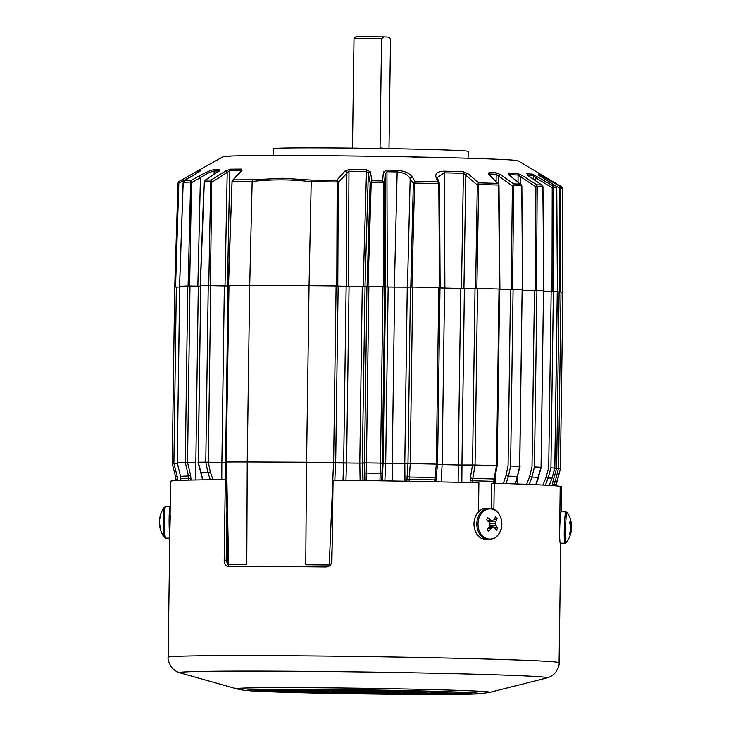 <?xml version="1.0" encoding="UTF-8"?>
<svg xmlns="http://www.w3.org/2000/svg" width="731" height="731" viewBox="0 0 731 731"><rect width="100%" height="100%" fill="white"/><g stroke="black" fill="none" stroke-linecap="round" stroke-linejoin="round"><path stroke-width="1.1" d="M458.255 464.953L460.722 288.453L464.395 288.498L461.937 464.998L461.097 464.998M359.798 463.125L362.265 286.625L365.052 286.616L362.284 463.134M205.886 462.12L221.886 462.458L224.353 285.949L228.045 285.985L225.577 462.485M392.218 463.609L394.685 287.109L407.258 287.155L404.791 463.655L402.26 463.692M334.935 462.485L343.68 462.887L346.138 286.388L336.096 285.967A194.099 3.39 -179.2 0 0 309.049 285.702L306.581 462.202M362.265 286.625A174.791 3.052 -179.2 0 0 349.062 286.461L346.595 462.961M380.687 463.089L383.099 463.417L385.557 286.917L382.98 286.579A194.099 3.39 -179.2 0 0 368.881 286.378L365.052 286.616M362.594 463.116L366.268 462.878M384.789 286.643L382.322 463.143L380.513 463.079A194.099 3.39 -179.2 0 0 366.423 462.878L364.495 462.878L366.944 286.378M394.685 287.109A174.791 3.052 -179.2 0 0 388.161 287L385.694 463.5M436.471 464.084L437.577 464.13L436.325 464.084L438.801 287.585A194.099 3.39 -179.2 0 0 412.704 287.073L407.258 287.155M404.791 463.655L410.1 463.573M434.643 481.775L436.325 464.084A194.099 3.39 -179.2 0 0 410.237 463.573L412.704 287.073M460.722 288.453A174.791 3.052 -179.2 0 0 444.585 288.069L442.118 464.569A174.828 3.052 0.8 0 1 458.3 464.953L474.949 464.971M499.748 289.11L499.017 289.065A194.099 3.39 -179.2 0 0 477.535 288.471L464.395 288.498M461.937 464.998L472.555 464.943L475.022 288.443M496.833 465.62L496.541 465.565A194.099 3.39 -179.2 0 0 475.068 464.98L477.535 288.471M519.759 466.332L522.126 289.823A194.099 3.39 -179.2 0 0 513.08 289.513L499.657 289.449M519.458 466.369L519.659 466.323A194.099 3.39 -179.2 0 0 510.613 466.012L510.512 466.012M541.114 467.228L543.508 290.728A194.099 3.39 -179.2 0 0 536.91 290.417L522.537 290.289M540.3 467.264L541.041 467.228A194.099 3.39 -179.2 0 0 534.452 466.917L534.361 466.917M557.26 291.605L557.26 291.587A194.099 3.39 -179.2 0 0 553.394 291.294L543.7 291.157M554.829 468.087L554.792 468.087A194.099 3.39 -179.2 0 0 550.927 467.794L550.882 467.794M554.39 485.722L554.436 484.196L552.545 484.169L552.965 481.354L554.792 481.839A190.508 3.326 0.8 0 1 556.62 482.341L560.403 468.982A194.099 3.39 -179.2 0 0 558.548 468.48L554.765 468.397L558.521 468.48L554.436 484.196A190.179 3.317 -179.2 0 1 556.254 484.68A190.179 3.317 -179.2 0 0 556.254 484.68L560.403 468.982L562.861 292.473A194.099 3.39 -179.2 0 0 562.861 292.473A194.099 3.39 -179.2 0 0 561.015 291.98L557.314 291.897M193.249 175.431L177.98 183.545L177.24 207.165L177.999 183.061L178.638 182.686L178.812 183.536L175.559 287.027L174.736 287.027L177.24 207.165L174.727 287.036A194.099 3.39 -179.2 0 0 174.7 287.055A194.099 3.39 -179.2 0 0 174.7 287.064L172.233 463.545L177.395 463.573L172.233 463.545A194.099 3.39 -179.2 0 0 172.233 463.573L175.641 477.023A190.508 3.326 0.8 0 1 175.641 476.996L172.233 463.545L174.7 287.045L176.345 287.036L173.887 463.536M179.671 287.073L176.345 287.036M185.363 462.513L195.835 462.668L198.302 286.168L187.766 286.013A194.099 3.39 -179.2 0 0 179.735 286.36L177.222 462.86L180.557 476.329L180.877 480.331M195.89 479.956L195.789 462.668L185.299 462.513A194.099 3.39 -179.2 0 0 177.267 462.86L180.557 476.329A190.508 3.326 0.8 0 1 188.497 475.991L185.299 462.513A194.099 3.39 -179.2 0 0 177.267 462.86M224.353 285.949L208.253 285.62A194.099 3.39 -179.2 0 0 200.751 285.72L198.211 462.22M221.785 479.691L221.84 462.449L205.776 462.12A194.099 3.39 -179.2 0 0 198.284 462.22L198.85 462.275M227.633 285.995A174.855 3.052 0.8 0 1 228.438 285.985A174.791 3.052 -179.2 0 0 228.045 285.985M309.049 285.702L249.7 285.428L247.233 461.928M249.7 285.428A194.099 3.39 -179.2 0 0 228.986 285.465L228.438 285.474L225.98 461.974L228.063 564.506L228.629 564.451A192.381 3.353 0.8 0 1 246.786 564.433L247.242 461.928L306.499 462.202A194.172 3.39 0.8 0 1 333.537 462.467L346.512 462.951A174.828 3.052 0.8 0 1 359.826 463.125L364.495 462.878L364.129 480.569M513.08 289.513L510.613 466.012A194.099 3.39 -179.2 0 1 519.659 466.323L517.356 476.466L520.061 466.36M496.66 465.574L497.19 465.601L494.677 478.851L494.019 478.988L496.541 465.565A194.099 3.39 -179.2 0 0 475.086 464.98L472.537 464.943L470.325 477.937L472.802 478.403L472.619 482.634M439.998 287.639L437.577 464.13M202.661 479.856L198.028 462.239M198.302 286.168L200.486 286.205M222.882 462.476L221.886 462.458M345.078 462.933L343.68 462.887M346.138 286.388L349.062 286.461M383.327 463.436L385.666 463.5A174.828 3.052 0.8 0 1 392.255 463.609L407.989 463.564L410.456 287.064M387.567 286.991A174.855 3.052 0.8 0 1 394.384 287.1L397.152 171.931A172.845 3.015 -179.2 0 0 387.01 171.767L385.255 173.676L385.566 286.927L388.161 287M468.096 158.234L468.187 151.39A97.47 1.7 -179.2 0 0 456.866 150.431A97.47 1.7 -179.2 0 0 347.262 148.046A97.47 1.7 -179.2 0 0 273.275 148.667L273.184 155.511M230.384 156.288L228.163 156.324M195.871 173.804L195.278 172.297L178.985 181.443L177.999 183.061L178.985 181.443L198.64 170.396A171.867 2.997 0.8 0 1 198.64 170.387L223.22 156.662A147.47 2.577 0.8 0 1 228.209 156.142L231.325 156.014A147.47 2.577 0.8 0 1 301.638 155.566A147.47 2.577 0.8 0 1 408.903 156.854L419.046 157.046A147.47 2.577 0.8 0 1 518.005 160.783L561.426 186.652A191.275 3.335 0.8 0 0 559.9 186.295L539.935 174.755A1.946 1.928 -83.2 0 1 540.867 176.418A172.845 3.015 -179.2 0 0 540.447 176.372M416.14 157.421L412.896 157.403M363.124 286.634L366.496 171.465A172.845 3.015 -179.2 0 0 348.833 171.237L338.261 182.394L337.795 285.995L336.781 285.976L337.165 181.973A192.253 3.353 -179.2 0 0 311.223 181.717L311.223 181.736C291.587 179.351 271.895 179.259 252.158 181.462L252.643 179.808L282.212 178.245L311.708 180.091A191.275 3.335 0.8 0 1 336.726 180.329L345.014 171.008L348.979 169.601A171.867 2.997 0.8 0 1 366.542 169.83L370.288 171.785L371.997 180.767A191.275 3.335 0.8 0 1 382.615 180.922L383.4 171.977L386.937 170.122A171.867 2.997 0.8 0 1 397.024 170.286C404.627 170.953 409.689 173.192 412.22 177.012L415.089 181.462A191.275 3.335 0.8 0 1 437.768 181.9L436.096 177.469C434.808 173.667 437.412 171.575 443.9 171.191A171.867 2.997 0.8 0 1 462.887 171.639L467.822 173.585L478.741 182.851A191.275 3.335 0.8 0 1 497.418 183.362L488.5 174.152L489.076 172.37A171.867 2.997 0.8 0 1 495.499 172.571L500.561 174.618L513.546 183.874A191.275 3.335 0.8 0 1 520.362 184.111L508.977 174.91L508.584 173.028A171.867 2.997 0.8 0 1 517.265 173.375L522.108 175.431L536.755 184.769A191.275 3.335 0.8 0 1 541.726 184.998L528.248 175.723L526.813 173.823A171.867 2.997 0.8 0 1 532.616 174.152L552.682 185.628A191.275 3.335 0.8 0 1 555.587 185.848L538.199 174.572A171.867 2.997 0.8 0 1 539.935 174.755M562.468 188.415L562.523 204.726L562.468 188.415A192.253 3.353 -179.2 0 0 560.75 187.949L560.869 291.961A194.071 3.39 0.8 0 1 560.924 291.971M560.869 291.961L559.919 291.934L559.791 188.406L559.9 186.295L560.75 187.949L560.01 187.556M549.173 485.375L552.06 478.193L554.847 468.096L557.314 291.596A194.071 3.39 0.8 0 1 557.424 291.605L556.821 291.614L557.424 291.605L556.675 187.328M540.739 176.564A1.946 0.603 122 0 0 540.684 176.518L555.743 185.921L556.702 187.529A192.253 3.353 -179.2 0 0 553.358 187.273L553.102 291.276A194.071 3.39 0.8 0 1 553.248 291.285M553.102 291.276L551.996 291.249L552.216 187.748L552.682 185.628L553.358 187.273L552.49 186.871M551.53 291.249L551.996 291.249M543.636 290.737A194.071 3.39 0.8 0 1 543.846 290.746L542.85 186.35M528.248 175.723A1.946 0.923 124.5 0 1 528.458 175.796L542.082 185.181L542.914 186.679A192.253 3.353 -179.2 0 0 537.203 186.405L536.463 290.399A194.071 3.39 0.8 0 1 536.7 290.408M536.463 290.399L535.238 290.371L535.924 186.88L536.755 184.769L537.203 186.405L536.225 186.003M522.327 289.832A194.071 3.39 0.8 0 1 522.61 289.841L521.751 185.528L509.406 175.084A1.946 1.197 128.9 0 0 508.977 174.91M520.362 184.111L521.578 185.784A192.253 3.353 -179.2 0 0 513.747 185.51L512.495 289.494A194.071 3.39 0.8 0 1 512.815 289.503M512.495 289.494L511.216 289.476L512.385 185.985L513.546 183.874L513.747 185.51L512.714 185.117M499.264 289.074A194.071 3.39 0.8 0 1 499.593 289.083L498.597 185.034A192.253 3.353 -179.2 0 0 478.659 184.477L476.85 288.462A194.071 3.39 0.8 0 1 477.215 288.471M476.85 288.462L475.589 288.443L477.306 184.943L478.741 182.851L478.659 184.477L477.617 184.102M440.044 287.932L444.896 288.078A174.855 3.052 0.8 0 1 461.27 288.462M440.135 287.621L439.541 287.594L440.135 287.621L439.514 184.066L440.044 287.63M439.13 287.585A194.071 3.39 0.8 0 1 439.541 287.594L438.792 183.563A192.253 3.353 -179.2 0 0 414.568 183.088L411.909 287.064A194.071 3.39 0.8 0 1 412.339 287.073M411.909 287.064L410.795 287.055L413.326 183.572L415.089 181.462L414.568 183.088L413.618 182.723M394.384 287.1L407.459 287.155L410.173 178.638C408.136 174.864 403.795 172.635 397.152 171.931L397.024 170.286M383.4 171.977A1.946 1.709 -175 0 1 385.255 173.676L384.433 183.106L384.734 286.634L383.812 286.598L383.419 182.576L384.214 182.22L382.615 180.922L383.419 182.576A192.253 3.353 -179.2 0 0 371.22 182.394L368.049 286.369A194.071 3.39 0.8 0 1 368.515 286.369M383.346 286.589A194.071 3.39 0.8 0 1 383.812 286.598M368.049 286.369L367.081 286.369L370.124 182.896L371.997 180.767L371.22 182.394L370.389 182.019M348.449 286.451A174.855 3.052 0.8 0 1 362.859 286.634M198.64 170.396A1.946 1.946 59.7 0 0 198.604 170.414L198.64 170.387A171.867 2.997 0.8 0 1 200.641 170.049C200.998 170.469 198.046 172.562 191.787 176.317L184.322 180.703A191.275 3.335 0.8 0 1 191.312 180.411L199.134 176.007C205.813 172.214 211.122 170.021 215.069 169.428A171.867 2.997 0.8 0 1 219.684 169.336L218.56 171.2L205.502 180.091A191.275 3.335 0.8 0 1 211.149 180.009L225.541 171.1L230.539 169.181A171.867 2.997 0.8 0 1 241.495 169.099L241.979 170.515L232.029 181.233L228.538 285.465A194.071 3.39 0.8 0 1 228.757 285.465M209.998 285.629L208.755 285.611L210.738 181.635L211.752 181.27L210.418 285.638M204.333 181.379L200.367 285.73A194.071 3.39 0.8 0 1 200.596 285.73M189.201 286.013L188.095 286.004L190.645 182.037L191.531 181.672L189.631 286.022M183.207 182.165L179.588 286.369A194.071 3.39 0.8 0 1 179.68 286.36L177.222 462.869M179.588 286.369L180.173 286.397L179.588 286.369M195.278 172.297L198.604 170.414A1.946 1.946 59.7 0 0 197.635 172.032L197.617 172.653M218.733 170.972A172.845 3.015 -179.2 0 0 214.165 171.063L214.092 174.152M230.539 169.181A1.946 1.59 89.4 0 0 229.726 170.816L227.478 285.995M240.709 171.474L240.737 170.734A172.845 3.015 -179.2 0 0 229.726 170.816L212.045 182.156L210.793 182.138M252.158 181.462L249.719 285.428M311.223 181.736L309.058 285.702M348.979 169.601L348.34 286.442M386.937 170.122L387.302 286.991M461.471 288.471L463.39 173.293A172.845 3.015 -179.2 0 0 444.293 172.836L444.896 288.078M496.102 181.59L496.185 174.225A172.845 3.015 -179.2 0 0 489.724 174.015L489.733 175.02M518.023 182.037L518.078 175.029A172.845 3.015 -179.2 0 0 509.352 174.682L509.352 175.038M533.502 179.269L533.511 175.815A1.946 1.837 -86.3 0 0 532.616 174.152M540.867 176.637L541.68 177.14M177.98 183.545L177.999 183.061M215.069 169.428A1.946 1.764 88.7 0 0 214.165 171.063C210.638 171.703 206.06 173.905 200.431 177.651L191.778 182.522L190.663 182.512M338.051 181.681L336.726 180.329L337.165 181.973L338.051 181.681L338.261 182.394L337.229 182.366M371.101 182.896L370.124 182.896L368.333 173.43L366.496 171.465L366.542 169.83M384.214 182.22L384.433 183.106L383.528 183.079M414.459 183.572L413.326 183.572L410.173 178.638A1.946 1.59 -32.7 0 1 412.22 177.012M436.096 177.469A1.946 1.672 159.2 0 1 437.549 178.483L439.368 183.28L439.514 184.066L439.34 183.216L439.495 184.075L438.883 184.048M478.567 184.961L477.306 184.943L463.39 173.293A1.946 1.051 -88.6 0 0 462.887 171.639M513.674 186.012L512.385 185.985L496.185 174.225A1.946 1.416 -88.1 0 0 495.499 172.571M537.148 186.908L535.924 186.88L518.078 175.029A1.946 1.663 -87.6 0 0 517.265 173.375M543.937 290.755L542.959 187.182M553.321 187.776L552.216 187.748L535.713 177.834L533.511 175.815A172.845 3.015 -179.2 0 0 528.038 175.495M557.451 291.605L556.757 188.031L555.734 185.921M560.732 188.434L556.163 186.259M443.9 171.191A1.946 0.832 -88.7 0 1 444.293 172.836L437.348 177.523L437.549 178.483M198.887 171.767A172.845 3.015 -179.2 0 0 197.635 172.032L196.676 173.092M542.996 177.962L543.709 176.747M538.893 175.312A1.946 1.901 -84.7 0 0 538.199 174.572M538.756 175.23L540.684 176.518A1.946 0.603 122 0 0 540.629 176.5M535.704 180.785L535.713 177.834L537.029 176.226M527.654 175.202A1.946 1.773 -87 0 0 526.813 173.823M520.435 183.993L520.481 177.039A1.946 0.694 -57.5 0 1 522.108 175.431M509.352 174.682A1.946 1.572 -87.8 0 0 508.584 173.028M498.606 184.221L498.697 176.226A1.946 0.996 -54.5 0 1 500.561 174.618M489.724 174.015A1.946 1.343 -88.2 0 0 489.076 172.37M489.13 174.691L489.222 174.49A1.946 1.425 135.9 0 0 488.5 174.152M498.798 184.687L489.222 174.49M499.913 289.101L498.999 185.528L498.359 183.92M463.92 288.498L465.83 175.202A1.946 1.261 -49.7 0 1 467.822 173.585M179.004 181.434L178.638 182.686M439.34 183.216L437.768 181.9L438.792 183.563L439.34 183.216M191.787 176.317A1.946 0.64 -120.5 0 0 191.723 176.345L200.139 170.771L199.791 171.758M191.531 181.672L191.312 180.411L190.645 182.037A192.253 3.353 -179.2 0 0 183.179 182.357L184.322 180.703L183.115 182.841L179.561 286.369M199.134 176.007L200.431 177.651L197.845 286.159M219.684 169.336A1.946 1.709 89 0 0 218.816 170.908M218.56 171.2A1.946 1.023 -124.2 0 0 218.286 171.292L218.286 171.292A1.946 1.023 -124.2 0 0 218.094 171.52M211.752 181.27L211.149 180.009L210.738 181.635A192.253 3.353 -179.2 0 0 204.251 181.727L205.502 180.091L204.04 182.229L200.239 285.739M364.997 286.634L368.333 173.43A1.946 1.7 -10.8 0 1 370.288 171.785M225.541 171.1A1.946 0.804 58.2 0 1 227.213 172.763L225.02 285.967M346.384 286.406L346.86 172.69A1.946 1.535 -138.3 0 0 345.014 171.008M241.495 169.099A1.946 1.462 89.7 0 0 240.737 170.734M241.979 170.515A1.946 1.526 -137.3 0 0 241.239 170.908L241.203 171.282M232.093 181.178L228.264 285.474M311.223 181.717L311.708 180.091M252.643 179.808A191.275 3.335 0.8 0 0 233.436 179.844L232.266 181.48A192.253 3.353 -179.2 0 1 252.158 181.443M354.014 38.597L355.988 36.678L383.775 36.87L381.564 38.716L354.005 38.606L352.479 148.101M389.669 38.195L388.371 37.08L390.518 39.136L388.993 148.311M389.029 148.612L380.047 147.927L381.564 38.716M388.371 37.08L383.775 36.87M346.512 463.034A170.35 2.97 -179.2 0 0 335.575 462.906M210.263 479.774L207.878 472.317L205.776 462.12A194.099 3.39 -179.2 0 0 198.293 462.22L202.898 479.856M221.84 462.449L225.532 462.485A174.828 3.052 0.8 0 1 225.989 462.485M228.986 285.465L226.208 461.992M228.629 564.451L226.528 461.965A194.172 3.39 0.8 0 1 247.242 461.928M382.98 286.579L380.522 463.079A194.099 3.39 -179.2 0 0 366.432 462.878L368.881 286.378M381.746 480.824L382.313 463.143L383.071 463.417L382.249 480.834M436.325 464.084A194.099 3.39 -179.2 0 0 410.255 463.573L407.989 463.564L406.865 481.245M437.522 464.441L442.109 464.569L441.204 481.912M535.768 484.69L541.041 467.228A194.099 3.39 -179.2 0 0 534.452 466.917L536.91 290.417M542.932 485.028L546.057 477.425L548.213 477.919A191.385 3.344 -179.2 0 1 552.006 478.202L554.792 468.087A194.099 3.39 -179.2 0 0 550.936 467.794L548.213 477.919L545.353 485.156M345.937 480.34L346.512 462.951M392.255 463.609L392.364 480.998M384.853 480.879L385.666 463.5M359.826 463.125L360.109 480.514M458.3 464.953L458.154 482.286M534.462 290.371L532.004 466.871L529.582 476.566L526.631 484.306M508.018 465.976L505.962 475.68L503.357 483.502M330.375 564.972L329.261 564.926A192.381 3.353 -179.2 0 0 305.768 564.707L306.499 462.202M329.261 564.926L333.537 462.467M225.532 462.485L225.477 479.682M208.326 462.147L210.327 471.906L212.959 479.755M529.281 484.415L531.967 477.051L534.452 466.917M380.513 463.079L379.928 480.797M366.094 480.596L366.432 462.878M506.108 483.584L508.474 476.155A191.385 3.344 0.8 0 1 517.356 476.466L514.99 483.876M410.255 463.573L409.113 481.281M493.644 483.228L494.019 478.988A190.508 3.326 -179.2 0 0 472.802 478.403L475.086 464.98M188.744 480.103L188.497 475.991L190.672 475.561L190.974 480.048M175.933 479.372L175.641 476.996L177.231 476.548L177.587 479.381L175.933 479.362A190.179 3.317 -179.2 0 0 175.933 479.372L175.641 477.023M449.099 693.883L442.63 694.222L442.639 693.582M467.758 693.618L460.631 693.92L460.64 693.28M424.738 693.893L424.729 694.368L419.128 694.267L419.137 693.628M407.057 694.203L405.075 694.276A111.194 1.937 0.8 0 1 395.937 694.203L362.777 692.549A38.039 0.667 -179.2 0 0 371.759 692.659L407.057 694.203M376.255 693.911L373.157 693.966A111.194 1.937 0.8 0 1 362.53 693.82L319.904 691.901L329.718 691.873L376.255 693.911M339.952 693.353L335.529 693.39A111.194 1.937 0.8 0 1 322.417 693.125L292.756 691.773L302.57 691.736L339.952 693.353M289.869 692.147L283.637 692.138A111.194 1.937 0.8 0 1 270.589 691.672L289.869 692.147M455.678 692.476L466.14 692.595A111.194 1.937 -179.2 0 1 472.135 693.025L464.87 692.549M367.044 691.179L363.554 691.234A38.039 0.667 -179.2 0 0 354.562 691.124L321.247 689.507A111.194 1.937 0.8 0 1 330.385 689.58L367.044 691.179M331.508 690.658L324.802 690.987L324.811 690.347M348.34 691.197A31.698 0.557 -179.2 0 0 331.472 691.453A31.698 0.557 -179.2 0 0 377.991 692.586A31.698 0.557 -179.2 0 0 394.859 692.33A31.698 0.557 -179.2 0 0 348.34 691.197M226.93 508.712L226.199 560.714L228.675 566.05M560.184 486.663L561.518 486.682A195.497 3.408 0.8 0 1 561.545 486.736L561.198 511.746M561.518 486.682L561.161 511.791M559.663 531.135L560.193 486.316A195.497 3.408 0.8 0 0 494.247 483.228L493.882 509.306M236.743 688.867A126.719 2.211 0.8 0 1 303.922 687.707A126.719 2.211 0.8 0 1 432.067 689.598A126.719 2.211 0.8 0 1 489.624 692.403L478.979 693.883L467.072 694.276L417.83 694.45L319.054 693.162L254.059 691.106L244.392 690.347L236.743 688.867L180 672.849C177.633 672.237 175.266 670.894 172.918 668.801L171.091 666.672C168.596 661.93 167.609 658.777 168.13 657.233L170.588 481.281A195.497 3.408 0.8 0 1 225.322 479.682L224.189 560.613C224.426 564.222 225.833 566.169 228.428 566.452A195.497 3.408 0.8 0 1 273.431 566.507A195.497 3.408 0.8 0 1 325.843 566.909C329.434 566.662 331.463 564.734 331.947 561.125L333.08 480.185A195.497 3.408 0.8 0 1 478.896 482.798L478.494 511.837M287.996 690.914L287.996 691.398L296.183 691.298M287.996 691.398L282.714 691.298L282.723 690.667M255.073 689.927L282.714 691.298M255.073 690L254.717 689.954A111.194 1.937 -179.2 0 1 258.582 689.772L296.183 691.444M265.627 691.005L269.026 691.17M265.627 691.298L260.19 690.768M269.026 691.316L254.187 690.758A111.194 1.937 -179.2 0 0 260.181 691.188M270.671 689.525L309.871 691.425L309.88 690.795M270.671 689.589L270.881 689.525A111.194 1.937 -179.2 0 1 277.232 689.461L323.34 691.425M315.152 691.042L315.143 691.526L323.33 691.572M315.143 691.526L309.871 691.425M331.499 691.078A38.039 0.667 0.8 0 1 337.366 691.042L337.366 690.932M292.747 689.415L324.802 690.987M292.747 689.479L293.761 689.406A111.194 1.937 -179.2 0 1 301.592 689.415L337.366 691.042M445.645 692.065L436.005 691.599L442.694 691.645A111.194 1.937 0.8 0 1 455.742 692.111L445.645 691.745M467.749 694.011A111.194 1.937 -179.2 0 0 471.614 693.838L430.148 692.339L460.631 693.92M455.678 692.54L464.87 692.97M449.099 694.322A111.194 1.937 -179.2 0 0 455.45 694.258L402.991 692.211L442.63 694.222M424.729 694.368A111.194 1.937 -179.2 0 0 432.569 694.377L394.831 692.705A38.039 0.667 0.8 0 1 388.965 692.741L419.128 694.267M391.332 691.809L353.174 689.817A111.194 1.937 0.8 0 1 363.8 689.963L406.418 691.882L391.332 691.809L391.341 691.179M390.802 690.402A111.194 1.937 0.8 0 1 403.914 690.658L433.574 692.01L423.761 692.047L390.802 690.402M491.369 508.447L491.725 483.246L494.247 483.228M226.893 479.755L225.322 479.682M566.233 542.585L564.944 543.215L560.348 543.078A15.707 1.069 -88.3 0 1 559.654 534.069A15.707 1.069 -88.3 0 1 560.293 517.411A15.707 1.069 -88.3 0 1 561.298 511.682L565.895 511.819L567.146 512.522A15.104 1.033 -88.3 0 0 566.086 517.968A15.104 1.033 -88.3 0 0 565.584 539.222A15.104 1.033 -88.3 0 0 566.233 542.585A25.558 25.558 0 0 0 571.185 531.483A25.494 3.975 6.2 0 0 571.185 531.263L570.408 531.19M567.146 512.522A25.558 25.558 0 0 1 571.34 523.332A25.558 19.563 170.8 0 1 571.34 523.359A25.494 8.863 176.3 0 1 571.35 524.118A25.494 4.203 178.6 0 0 571.039 523.771A25.558 16.219 179.8 0 0 569.961 521.422L569.778 523.533A25.558 15.981 10 0 1 570.847 525.982A25.494 23.62 21.8 0 1 571.012 528.047A25.494 24.927 142.3 0 1 570.747 530.203A25.558 19.563 170.8 0 1 569.55 533.109L569.641 534.845A25.558 19.81 3.2 0 0 570.847 532.022A25.494 9.092 4.2 0 0 571.185 531.263M570.756 531.227A25.558 16.219 179.8 0 0 571.34 529.39A25.494 23.849 -178.5 0 0 571.523 527.343A25.494 25.156 1 0 0 571.441 525.178A25.558 19.81 3.2 0 0 571.258 524.127M570.536 525.114L571.441 525.178M571.523 527.343L570.975 527.334M571.34 529.39L570.874 529.399M570.847 532.022L570.098 531.958M571.039 523.771L569.924 523.807M571.35 524.118L570.107 524.164M476.886 513.875A15.707 12.363 -88.9 0 1 486.645 508.182L489.487 508.237A15.707 12.363 -88.9 0 0 479.728 513.93A15.707 12.363 -88.9 0 0 477.9 530.514A15.707 12.363 -88.9 0 0 488.865 539.642L486.024 539.579A15.707 12.363 -88.9 0 1 475.059 530.459A15.707 12.363 -88.9 0 1 476.886 513.875M497.573 512.312A15.104 11.888 -88.9 0 1 498.99 533.575A15.104 11.888 -88.9 0 1 482.241 535.595A15.104 11.888 -88.9 0 1 480.815 514.322A15.104 11.888 -88.9 0 1 497.573 512.312M487.897 530.386L488.774 531.163A25.558 13.67 -41.3 0 0 491.305 528.339A25.494 7.008 -13.6 0 0 493.032 527.59A25.494 1.06 10.3 0 1 494.631 527.937A25.558 8.434 35.6 0 1 496.322 530.258L497.71 528.147A25.558 11.221 -148.9 0 0 496.084 525.726A25.494 15.927 -116.5 0 0 495.609 523.67A25.494 16.822 -77.3 0 0 495.801 521.505A25.558 13.67 -41.3 0 0 497.071 518.571L495.426 516.826A25.558 10.883 134.7 0 1 494.074 519.677A25.494 4.395 161.8 0 1 492.557 520.435A25.494 3.682 -174.3 0 0 490.748 520.079A25.558 11.221 -148.9 0 0 487.879 517.731L486.49 519.842A25.558 8.434 35.6 0 1 489.295 522.29A25.494 13.313 66 0 1 489.98 524.346A25.494 14.209 101.6 0 1 489.578 526.512A25.558 10.883 134.7 0 1 487.129 529.427L488.089 530.578M488.957 521.98L488.911 520.764M490.337 520.636L489.094 521.011L495.801 521.505M495.609 523.67L489.752 523.615M496.084 525.726L489.669 526.064M497.071 518.571L494.193 519.449M497.71 528.147L489.651 526.137M493.032 527.59L489.121 527.088M491.305 528.339L488.326 528.047M490.748 520.079L487.093 520.353M492.557 520.435L487.705 520.874M170.232 506.811A15.707 1.06 89.7 0 0 170.095 506.684A15.707 1.06 89.7 0 0 169.19 515.419A15.707 1.06 89.7 0 0 169.373 531.903A15.707 1.06 89.7 0 0 169.811 536.782M165.654 538.117A15.707 1.06 89.7 0 1 164.777 531.921A15.707 1.06 89.7 0 1 164.594 515.437A15.707 1.06 89.7 0 1 165.498 506.702L164.228 507.378A15.104 1.023 89.7 0 0 163.726 510.402A15.104 1.023 89.7 0 0 163.625 531.565A15.104 1.023 89.7 0 0 164.374 537.459L165.654 538.117L169.793 538.089M160.217 525.964L159.705 526A25.494 3.098 -4.5 0 0 159.696 526.146A25.494 3.098 -4.5 0 0 159.733 526.265A25.558 15.287 -8.2 0 0 160.491 528.476L160.363 526.293A25.558 15.525 -178.2 0 1 159.605 523.981A25.494 23.52 -179.9 0 1 159.477 521.952A25.494 25.283 0.6 0 1 159.623 519.778A25.558 20.358 -1.7 0 1 160.409 516.753L160.546 515.099A25.558 20.121 -168.8 0 0 159.806 517.84A25.558 20.121 -168.8 0 0 159.769 518.041A25.494 9.695 -174.6 0 0 159.733 518.882L159.797 518.882M169.921 529.335L170.268 515.026M159.733 526.265L160.336 526.219M333.628 462.467L336.096 285.967M338.151 286.013L335.684 462.513M496.55 465.574L499.017 289.065M508.054 465.967L510.512 289.467M519.668 466.323L522.126 289.823M541.05 467.228L543.508 290.728M548.707 467.739L551.174 291.24M554.792 468.087L557.26 291.587M553.394 291.294L550.927 467.794M556.657 468.425L559.114 291.925M561.015 291.98L558.548 468.48M185.299 462.513L187.766 286.013M189.996 286.022L187.529 462.522M205.786 462.12L208.253 285.62M200.751 285.72L198.284 462.22M210.756 285.638L208.289 462.138M200.641 170.049A1.946 1.928 84.4 0 0 199.755 171.109M187.575 462.522L190.672 475.561M404.965 481.208L404.828 463.655M552.965 481.354L556.602 468.425M546.057 477.425L548.661 467.739M541.232 467.246L538.445 477.352A191.385 3.344 -179.2 0 0 531.967 477.051L529.582 476.566M549.228 485.375L552.015 478.165M461.837 482.378L461.974 464.998M470.106 482.579L470.325 477.937M517.493 483.968L517.694 476.758M495.243 483.255L495.399 475.031M362.914 480.559L362.613 463.116M364.376 472.628A1.946 0.475 -179.3 0 0 366.304 473.067A191.385 3.344 0.8 0 1 380.147 473.268A1.946 0.466 -178 0 0 381.966 472.884M505.962 475.68L508.474 476.155L510.622 466.012M335.593 462.513L334.853 480.203M332.176 544.906L331.408 563.464M343.597 462.887L343.013 480.304M437.558 464.13L436.197 477.242L434.927 477.526A190.508 3.326 -179.2 0 0 409.159 477.032L406.929 476.585M173.932 463.536L177.231 476.548M210.327 471.906L207.878 472.317A191.385 3.344 -179.2 0 0 200.513 472.418L200.248 472.372M406.838 479.408L409.086 479.39A190.179 3.317 0.8 0 1 434.744 479.883L435.987 479.975L436.16 477.151M180.548 476.283L180.859 478.686A190.179 3.317 -179.2 0 1 188.762 478.348L190.983 478.394M470.097 480.76L472.61 480.76A190.179 3.317 0.8 0 1 493.736 481.345L494.375 481.409L494.677 478.851M435.895 481.802L435.941 479.975M180 672.849A183.801 3.207 0.8 0 1 277.442 671.168A183.801 3.207 0.8 0 1 463.308 673.9A183.801 3.207 0.8 0 1 546.788 677.966C549.173 677.427 551.576 676.148 553.979 674.128L555.871 672.045C558.502 667.376 559.571 664.251 559.087 662.688L560.759 543.087M168.13 657.233A195.497 3.408 0.8 0 1 272.179 655.67A195.497 3.408 0.8 0 1 559.087 662.688M308.884 689.342A116.074 2.029 0.8 0 1 465.748 692.376A116.074 2.029 0.8 0 1 417.447 694.441A116.074 2.029 0.8 0 1 260.583 691.407A116.074 2.029 0.8 0 1 308.884 689.342M226.199 560.714L224.189 560.613M354.572 690.594L354.562 691.124M350.24 691.033L350.25 690.393M396.613 691.425L396.604 691.919M423.77 691.553L423.761 692.047M418.488 691.937L418.498 691.307M395.946 693.682L395.937 694.203M391.341 694.103L391.35 693.472M359.104 693.737L359.113 693.107M362.539 693.262L362.53 693.82M322.426 692.531L322.417 693.125M320.397 693.07L320.406 692.431M564.944 543.215A15.707 1.069 -88.3 0 1 564.241 534.215A15.707 1.069 -88.3 0 1 564.889 517.557A15.707 1.069 -88.3 0 1 565.895 511.819M499.657 289.101L497.19 465.601M562.523 204.726L562.824 292.409M522.811 289.86L521.852 186.295L521.002 184.45M562.45 188.187L561.426 186.652M528.458 175.796L527.261 174.837L527.499 175.659M543.06 187.182L542.082 185.181M509.406 175.084L508.831 174.526L508.968 175.102M184.185 180.776L191.723 176.345M219.035 171.228L219.254 170.506L205.046 180.301M232.504 180.42L241.239 170.908M556.254 484.68L556.392 483.319M535.942 484.69L538.646 477.325M517.776 476.393L515.364 483.895M180.822 480.34L180.804 478.704M494.284 483.228L494.375 481.409M489.624 692.403L546.788 677.966M488.865 539.642C492.959 539.597 496.331 537.66 498.962 533.822C505.751 524.474 499.757 507.853 489.487 508.237M165.498 506.702L170.095 506.684M159.696 526.146A25.558 25.558 0 0 0 164.374 537.459M164.228 507.378A25.558 25.558 0 0 0 159.806 517.84"/></g></svg>
